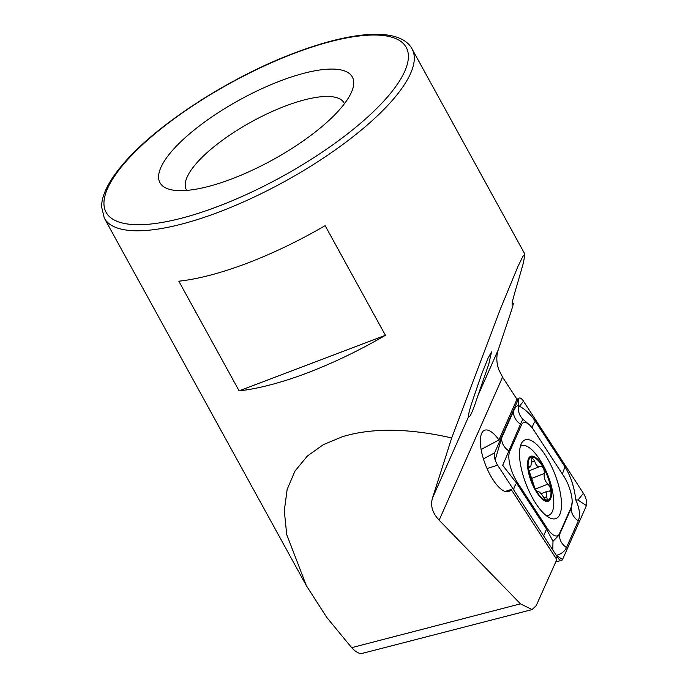 <?xml version="1.0" encoding="UTF-8"?>
<svg xmlns="http://www.w3.org/2000/svg" width="688" height="688" viewBox="0 0 688 688"><rect width="100%" height="100%" fill="white"/><g stroke="black" fill="none" stroke-linecap="round" stroke-linejoin="round"><path stroke-width="1.03" d="M505.233 491.524L511.158 489.443L556.816 559.611L536.227 605.595L532.073 609.585L520.455 603.84L439.133 520.188C432.451 513.093 430.241 505.706 432.485 498.043L468.734 416.335C468.038 416.369 468.932 412.258 471.418 404.002L481.385 374.84L488.196 357.794L491.559 351.886L488.747 364.219L477.971 395.505C472.759 411.355 469.68 418.295 468.734 416.335L468.605 416.326M511.158 489.443A32.929 11.859 -111.5 0 1 508.767 491.516A32.929 11.859 -111.5 0 1 490.329 475.227A32.929 11.859 -111.5 0 1 484.619 430.249A32.929 11.859 -111.5 0 1 498.946 439.942L516.972 399.298L502.575 377.17L498.929 369.998C496.358 362.972 496.151 356.186 498.318 349.65L510.143 314.39C512.93 305.971 513.867 302.393 512.947 303.666L513.3 303.193L512.104 303.485M280.695 80.771A109.753 34.237 -28.8 0 0 179.095 143.405A109.753 34.237 -28.8 0 0 170.736 189.656A109.753 34.237 -28.8 0 0 231.65 178.957A109.753 34.237 -28.8 0 0 352.428 89.775A109.753 34.237 -28.8 0 0 280.695 80.771M344.447 103.716A89.999 28.07 -28.8 0 0 344.077 102.959A89.999 28.07 -28.8 0 0 285.322 106.055A89.999 28.07 -28.8 0 0 186.345 189.673A89.999 28.07 -28.8 0 0 186.792 190.387M325.14 225.647A175.603 54.782 151.2 0 1 247.078 263.237A175.603 54.782 151.2 0 1 178.82 281.194L239.106 390.853A175.603 54.782 -28.8 0 0 307.355 372.896A175.603 54.782 -28.8 0 0 385.426 335.297L325.14 225.647M432.485 498.043L451.698 437.946C408.629 428.134 372.199 427.712 342.426 436.682L323.429 444.611L307.33 456.058L294.98 471.056L287.137 489.452L284.307 510.823L286.707 534.542L306.409 585.755L326.834 617.506L351.68 647.657L520.455 603.84M451.698 437.946L500.572 308.551L517.935 266.531L522.803 256.486L524.884 254.147L523.508 262.515L518.15 281.254C514.168 294.55 510.315 307.811 512.947 303.666A209.436 65.334 -28.8 0 0 512.061 303.864M512.199 304.655L512.947 303.666M532.073 609.585L361.441 653.6C358.396 653.462 355.146 651.484 351.68 647.657M498.946 439.942L481.127 449.496M239.106 390.853L385.426 335.297M543.976 497.802L546.702 496.727L546.1 492.376L547.02 491.387L550.357 490.888C550.847 488.695 550.013 486.442 547.846 484.128C544.81 480.8 543.632 477.24 544.328 473.447C544.285 468.537 542.892 466.18 540.132 466.404L528.934 470.884M540.536 466.137L540.132 466.404C537.887 467.419 536.038 465.613 534.593 460.986L532.039 457.606L530.904 466L530.242 466.894L529.278 466.524C527.902 466.662 528.178 469.113 530.113 473.877L533.699 484.533C534.954 488.962 536.339 491.327 537.835 491.602C538.807 491.086 540.673 492.883 543.434 496.994C545.335 499.78 546.616 500.615 547.27 499.497L546.702 496.727M535.333 489.065L547.846 484.128M543.658 467.29A24.149 8.703 68.5 0 0 528.272 459.223A24.149 8.703 68.5 0 0 535.419 490.277A24.149 8.703 68.5 0 0 550.804 498.344A24.149 8.703 68.5 0 0 543.658 467.29M546.066 515.458A37.315 13.442 68.5 0 0 548.938 515.192A37.315 13.442 68.5 0 0 552.662 510.702A37.315 13.442 68.5 0 0 553.324 496.151A87.806 87.806 0 0 0 537.758 456.677A37.315 13.442 68.5 0 0 521.564 445.755A37.315 13.442 68.5 0 0 520.343 446.46M528.418 466.868L529.278 466.524L528.737 466.309M546.883 500.004L547.27 499.497M528.78 460.109A23.048 8.308 68.5 0 0 535.608 489.753A23.048 8.308 68.5 0 0 550.297 497.458A23.048 8.308 68.5 0 0 543.468 467.814A23.048 8.308 68.5 0 0 528.78 460.109M549.755 491.481L550.357 490.888M559.851 514.409A42.252 15.222 68.5 0 0 551.836 467.057A42.252 15.222 68.5 0 0 525.013 439.916A42.252 15.222 68.5 0 0 521.169 444.044A42.252 15.222 68.5 0 0 529.175 491.395A42.252 15.222 68.5 0 0 556.007 518.537A42.252 15.222 68.5 0 0 559.851 514.409M534.017 430.473A21.947 7.912 68.5 0 0 530.525 425.941A21.947 7.912 68.5 0 0 521.538 424.788L509.696 451.491A21.947 7.912 68.5 0 0 517.307 482.357L546.994 527.98A21.947 7.912 68.5 0 0 559.473 533.664L571.324 506.961A21.947 7.912 68.5 0 0 572.184 501.922A21.947 7.912 68.5 0 0 563.704 476.096L534.017 430.473M523.482 401.207A8.781 3.165 68.5 0 0 519.148 398.137A8.781 3.165 68.5 0 0 518.485 398.937L494.577 452.824A8.781 3.165 68.5 0 0 494.233 454.837A8.781 3.165 68.5 0 0 497.622 465.174L557.538 557.246A8.781 3.165 68.5 0 0 558.931 559.052A8.781 3.165 68.5 0 0 561.589 560.419A8.781 3.165 68.5 0 0 562.526 559.516L586.434 505.628A8.781 3.165 68.5 0 0 583.39 493.279L523.482 401.207L519.5 406.23C525.606 409.601 530.869 414.606 535.298 421.245L564.986 466.868C570.842 476.397 574.428 487.379 575.744 499.832L578.015 500.047L586.434 505.628M575.744 499.832C579.571 508.234 580.431 515.252 578.307 520.885L566.465 547.588C564.624 551.458 561.236 554.055 556.291 555.388M495.179 459.988L501.612 437.998L513.454 411.295C515.192 407.468 516.774 405.576 518.202 405.636L518.296 407.21L519.5 406.23M529.631 424.995L522.854 419.198L520.489 424.092L521.538 424.788M513.454 411.295A15.368 13.511 23.9 0 0 520.489 424.092L502.696 465.312L516.636 483.2L546.324 528.823L552.98 541.301L559.43 534.791L571.272 508.088L572.184 501.922M522.854 419.198C519.724 416.068 518.202 412.078 518.296 407.21M552.799 549.97L552.98 541.301M217.915 206.452A171.217 53.406 -28.8 0 0 403.512 73.926A171.217 53.406 -28.8 0 0 294.421 53.277A171.217 53.406 -28.8 0 0 108.824 185.803A171.217 53.406 -28.8 0 0 217.915 206.452M524.884 254.147L412.06 48.925A175.603 54.782 151.2 0 1 218.947 212.067A175.603 54.782 151.2 0 1 104.292 218.122L306.409 585.755M439.133 520.188L502.575 377.17M477.971 395.505L498.318 349.65M531.308 462.276L534.593 460.986M531.953 478.323L544.328 473.447M516.705 399.909L518.485 398.937L518.202 405.636M555.663 557.839L557.538 557.246M487.035 468.537L497.622 465.174M483.432 458.922L494.577 452.824L494.405 456.875M556.36 555.431L562.526 559.516M578.015 500.047L583.39 493.279M578.307 520.885A15.368 13.511 23.9 0 1 571.272 508.088L571.324 506.961M566.465 547.588C561.761 544.251 559.413 539.985 559.43 534.791L559.473 533.664M543.675 535.943L546.994 527.98M513.988 490.32A15.368 7.069 -33.1 0 1 516.636 483.2L517.307 482.357M501.612 437.998C501.595 443.192 503.943 447.458 508.638 450.795L509.696 451.491M535.298 421.245A15.368 7.069 -33.1 0 0 532.701 428.564M564.986 466.868L562.337 473.989M412.06 48.925C400.373 27.296 353.606 30.547 294.877 52.83C229.285 77.305 154.697 125.749 122.077 165.283C114.784 173.918 109.401 182.01 105.918 189.57C103.08 195.719 101.626 201.429 101.566 206.684L104.292 218.122M528.358 467.642L530.25 466.903M520.403 446.211L521.564 445.755M546.805 516.026L548.938 515.192M541.052 493.726L547.02 491.378M516.946 399.358L519.148 398.137M555.801 561.864L561.589 560.419M530.525 425.941L529.476 424.831"/></g></svg>
